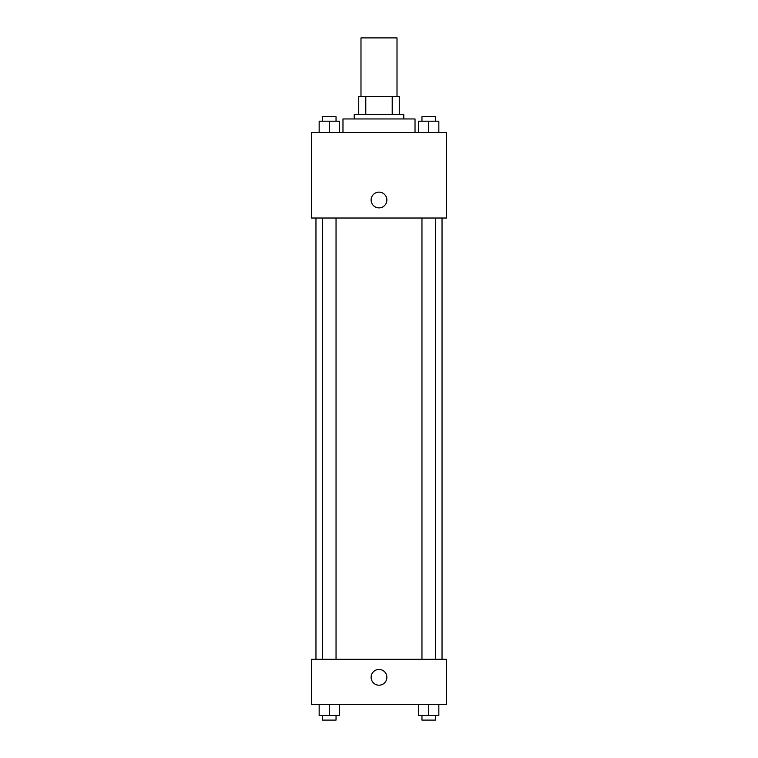 <?xml version="1.0" encoding="UTF-8"?>
<svg xmlns="http://www.w3.org/2000/svg" width="758" height="758" viewBox="0 0 758 758"><rect width="100%" height="100%" fill="white"/><g stroke="black" fill="none" stroke-linecap="round" stroke-linejoin="round"><path stroke-width="1.14" d="M397.012 96.437L397.012 37.9L360.988 37.9L360.988 96.437M365.792 114.449L365.792 96.437L358.733 96.437L358.733 114.449L358.733 96.437M365.792 96.437L399.267 96.437L399.267 114.449M392.208 114.449L392.208 96.437M354.232 118.949L354.232 114.449L403.768 114.449L403.768 118.949M415.024 132.461L415.024 118.949L342.976 118.949L342.976 132.461M311.453 132.461L446.547 132.461L446.547 218.02L311.453 218.02L311.453 132.461M371.117 200.008A7.883 7.883 0 0 1 382.942 193.186A7.883 7.883 0 0 1 382.942 206.83A7.883 7.883 0 0 1 371.117 200.008M311.453 659.308L446.547 659.308L446.547 704.343L311.453 704.343L311.453 659.308M379 685.204A7.883 7.883 0 0 1 372.178 673.379A7.883 7.883 0 0 1 385.822 673.379A7.883 7.883 0 0 1 379 685.204M418.577 704.343L418.577 715.599L438.844 715.599L438.844 704.343L438.844 715.599M428.715 715.599L428.715 704.343M435.471 715.599L435.471 720.1L421.96 720.1L421.96 715.599M319.156 704.343L319.156 715.599L339.423 715.599L339.423 704.343L339.423 715.599M329.285 715.599L329.285 704.343M336.04 715.599L336.04 720.1L322.529 720.1L322.529 715.599M418.577 132.461L418.577 121.204L438.844 121.204L438.844 132.461L438.844 121.204M428.715 132.461L428.715 121.204M435.471 121.204L435.471 116.704L421.96 116.704L421.96 121.204M319.156 132.461L319.156 121.204L339.423 121.204L339.423 132.461L339.423 121.204M329.285 132.461L329.285 121.204M336.04 121.204L336.04 116.704L322.529 116.704L322.529 121.204M442.037 659.308L442.037 218.02M315.963 659.308L315.963 218.02M421.96 218.02L421.96 659.308M435.471 218.02L435.471 659.308M336.04 659.308L336.04 218.02M322.529 659.308L322.529 218.02"/></g></svg>
